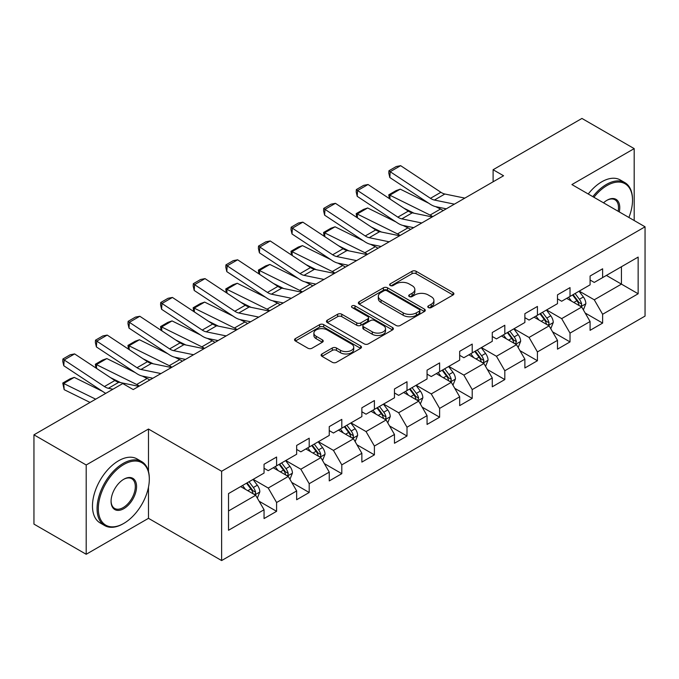 <?xml version="1.0" encoding="UTF-8"?>
<svg xmlns="http://www.w3.org/2000/svg" width="679" height="679" viewBox="0 0 679 679"><rect width="100%" height="100%" fill="white"/><g stroke="black" fill="none" stroke-linecap="round" stroke-linejoin="round"><path stroke-width="1.02" d="M428.381 307.562A2.029 1.171 0 0 0 431.25 307.562L453.046 294.975A2.903 1.672 0 0 0 453.903 293.795A2.903 1.672 0 0 0 453.046 292.607L416.125 271.286A2.903 1.672 0 0 0 412.017 271.286L390.221 283.873A2.029 1.171 0 0 0 389.627 284.705A2.029 1.171 0 0 0 390.221 285.528A2.029 1.171 0 0 0 393.099 285.528L395.916 283.898A9.285 5.364 0 0 1 409.047 283.898L412.128 285.681A9.285 5.364 0 0 1 414.844 289.466A9.285 5.364 0 0 1 412.128 293.26L409.301 294.89A2.029 1.171 0 0 0 408.707 295.713A2.029 1.171 0 0 0 409.301 296.545A2.029 1.171 0 0 0 412.178 296.545L414.996 294.915A9.285 5.364 0 0 1 428.126 294.915L431.199 296.689A9.285 5.364 0 0 1 433.923 300.483A9.285 5.364 0 0 1 431.199 304.268L428.381 305.898A2.029 1.171 0 0 0 427.787 306.73A2.029 1.171 0 0 0 428.381 307.562L428.381 305.898M321.965 353.954A2.903 1.672 0 0 0 321.116 355.142A2.903 1.672 0 0 0 321.965 356.322L332.32 362.306A2.903 1.672 0 0 0 336.428 362.306L360.634 348.327A2.903 1.672 0 0 0 361.483 347.147A2.903 1.672 0 0 0 360.634 345.959L323.705 324.647A2.903 1.672 0 0 0 319.605 324.647L295.399 338.617A2.903 1.672 0 0 0 294.55 339.806A2.903 1.672 0 0 0 295.399 340.985L307.91 348.217A2.903 1.672 0 0 0 312.017 348.217L322.372 342.233A2.903 1.672 0 0 0 323.221 341.045A2.903 1.672 0 0 0 322.372 339.865L316.168 336.283A7.758 4.481 0 0 1 313.893 333.109A7.758 4.481 0 0 1 318.689 328.976A7.758 4.481 0 0 1 327.142 329.943L351.45 343.981A7.758 4.481 0 0 1 353.725 347.147A7.758 4.481 0 0 1 348.938 351.289A7.758 4.481 0 0 1 340.476 350.313L336.428 347.979A2.903 1.672 0 0 0 332.32 347.979L321.965 353.954L321.965 356.322M148.48 429.035L86.199 464.988L33.95 434.823L33.95 524.112L86.199 554.276L148.48 518.323L221.626 560.557L221.626 471.26L148.48 429.035L148.48 471.413M634.186 220.531L634.186 148.616L571.905 184.569L645.05 226.803L221.626 471.26M634.186 148.616L581.937 118.443L493.107 169.725L493.107 181.794M33.95 434.823L122.772 383.542L133.22 389.576L503.563 175.759L493.107 169.725M396.12 325.47A2.903 1.672 0 0 0 400.228 325.47L424.434 311.5A2.903 1.672 0 0 0 425.283 310.311A2.903 1.672 0 0 0 424.434 309.132L387.505 287.811A2.903 1.672 0 0 0 383.406 287.811L359.199 301.782A2.903 1.672 0 0 0 358.351 302.97A2.903 1.672 0 0 0 359.199 304.158L396.12 325.47M352.927 307.994A2.029 1.171 0 0 1 354.99 308.283L354.99 305.873L392.53 327.541A2.903 1.672 0 0 1 393.379 328.729A2.903 1.672 0 0 1 392.53 329.918L368.324 343.888A2.903 1.672 0 0 1 364.224 343.888L327.295 322.567L327.295 320.199A2.903 1.672 0 0 0 326.446 321.388A2.903 1.672 0 0 0 327.295 322.567M327.295 320.199L337.658 314.224A2.903 1.672 0 0 1 341.758 314.224L356.738 322.864A2.903 1.672 0 0 0 360.838 322.864L367.712 318.901A2.903 1.672 0 0 0 368.561 317.713A2.903 1.672 0 0 0 367.712 316.533L352.121 307.528A2.029 1.171 0 0 1 351.527 306.704A2.029 1.171 0 0 1 352.774 305.618A2.029 1.171 0 0 1 354.99 305.873M221.626 560.557L645.05 316.091L645.05 226.803M259.14 501.246L276.591 511.321L276.591 502.511L296.655 490.934L296.655 499.736L309.2 492.496L309.2 483.694L329.256 472.109L329.256 480.919L341.8 473.679L341.8 464.869L361.865 453.283L361.865 462.093L374.401 454.854L374.401 446.044L394.465 434.458L394.465 443.268L407.001 436.028L407.001 427.218L427.066 415.641L427.066 424.443L439.61 417.203L439.61 408.402L459.675 396.816L459.675 405.626L472.211 398.386L472.211 389.576L492.275 377.991L492.275 386.801L504.811 379.561L504.811 370.751L524.875 359.166L524.875 367.976L537.42 360.736L537.42 351.926L557.484 340.349L557.484 349.15L570.02 341.91L570.02 333.109L590.085 321.523L590.085 330.334L602.621 323.094L602.621 314.284L638.15 293.769L638.15 257.086L621.429 266.737M276.591 511.321L264.055 518.561L264.055 509.751L228.526 530.265L228.526 493.582L264.055 473.076L264.055 464.266L276.591 457.026L276.591 465.836L296.655 454.251L296.655 445.441L309.2 438.201L309.2 447.011L329.256 435.426L329.256 426.616L341.8 419.376L341.8 428.186L361.865 416.6L361.865 407.79L374.401 400.551L374.401 409.361L394.465 397.784L394.465 388.974L407.001 381.734L407.001 390.544L427.066 378.958L427.066 370.148L439.61 362.909L439.61 371.719L459.675 360.133L459.675 351.323L472.211 344.083L472.211 352.893L492.275 341.308L492.275 332.498L504.811 325.258L504.811 334.068L524.875 322.483L524.875 313.681L537.42 306.441L537.42 315.243L557.484 303.666L557.484 294.856L570.02 287.616L570.02 296.426L590.085 284.841L590.085 276.03L602.621 268.791L602.621 277.601L638.15 257.086M273.247 467.763L288.295 476.454L268.23 488.031L253.182 479.349M264.055 468.247L268.23 470.657L276.591 465.836M268.23 488.031L276.591 502.511M288.295 476.454L296.655 490.934M305.856 448.938L320.895 457.629L300.839 469.214L285.791 460.523M296.655 449.422L300.839 451.832L309.2 447.011M300.839 469.214L309.2 483.694M320.895 457.629L329.256 472.109M338.456 430.121L353.504 438.804L333.44 450.389L318.392 441.698M329.256 430.596L333.44 433.015L341.8 428.186M333.44 450.389L341.8 464.869M353.504 438.804L361.865 453.283M371.057 411.296L386.105 419.978L366.04 431.564L350.992 422.881M361.865 411.78L366.04 414.19L374.401 409.361M366.04 431.564L374.401 446.044M386.105 419.978L394.465 434.458M403.657 392.47L418.705 401.162L398.649 412.739L383.601 404.056M394.465 392.954L398.649 395.365L407.001 390.544M398.649 412.739L407.001 427.218M418.705 401.162L427.066 415.641M436.266 373.645L451.314 382.336L431.25 393.922L416.202 385.231M427.066 374.129L431.25 376.539L439.61 371.719M431.25 393.922L439.61 408.402M451.314 382.336L459.675 396.816M468.866 354.82L483.915 363.511L463.85 375.097L448.802 366.405M459.675 355.304L463.85 357.723L472.211 352.893M463.85 375.097L472.211 389.576M483.915 363.511L492.275 377.991M501.467 336.003L516.515 344.686L496.451 356.271L481.411 347.58M492.275 336.487L496.451 338.897L504.811 334.068M496.451 356.271L504.811 370.751M516.515 344.686L524.875 359.166M534.076 317.178L549.124 325.869L529.06 337.446L514.011 328.763M524.875 317.662L529.06 320.072L537.42 315.243M529.06 337.446L537.42 351.926M549.124 325.869L557.484 340.349M566.676 298.353L581.725 307.044L561.66 318.629L546.612 309.938M557.484 298.836L561.66 301.247L570.02 296.426M561.66 318.629L570.02 333.109M581.725 307.044L590.085 321.523M606.389 275.428L621.438 284.119L594.261 299.804L579.212 291.113M590.085 280.011L594.261 282.43L602.621 277.601M594.261 299.804L602.621 314.284M621.438 266.737L621.438 284.119L638.15 293.769M86.199 464.988L86.199 554.276M228.526 510.964L255.694 495.271L240.646 486.588M255.694 495.271L264.055 509.751M585.171 313.019L602.621 323.094M552.57 331.836L570.02 341.91M519.97 350.661L537.42 360.736M487.361 369.486L504.811 379.561M454.76 388.312L472.211 398.386M422.16 407.128L439.61 417.203M389.551 425.954L407.001 436.028M356.95 444.779L374.401 454.854M324.35 463.604L341.8 473.679M291.741 482.421L309.2 492.496M148.48 518.323L148.48 487.183M429.196 307.842L431.199 306.687A9.285 5.364 0 0 0 433.923 302.893L433.923 300.483M414.844 289.466L414.844 291.885A9.285 5.364 0 0 1 412.128 295.671L410.116 296.833M453.012 295L416.125 273.705A2.903 1.672 0 0 0 412.017 273.705L391.036 285.817M424.392 311.517L387.505 290.222A2.903 1.672 0 0 0 383.406 290.222L359.233 304.175M419.308 311.143A2.029 1.171 0 0 0 419.902 310.311A2.029 1.171 0 0 0 419.308 309.48L386.894 290.773A2.029 1.171 0 0 0 384.017 290.773L381.046 292.488A9.285 5.364 0 0 0 378.322 296.282A9.285 5.364 0 0 0 381.046 300.067L403.199 312.858A9.285 5.364 0 0 0 416.329 312.858L419.308 311.143L419.308 313.554A2.029 1.171 0 0 0 419.902 312.722L419.902 310.311M378.322 296.282L378.322 298.692A9.285 5.364 0 0 0 381.046 302.478L381.046 300.067M419.308 313.554L416.329 315.268A9.285 5.364 0 0 1 403.199 315.268L381.046 302.478M327.337 322.593L337.658 316.635L337.658 314.224M368.561 317.713L368.561 320.132A2.903 1.672 0 0 1 367.712 321.311L360.838 325.283A2.903 1.672 0 0 1 356.738 325.283L341.758 316.635A2.903 1.672 0 0 0 337.658 316.635M354.99 308.283L392.496 329.935M372.279 331.836A7.758 4.481 0 0 0 380.732 332.812A7.758 4.481 0 0 0 385.519 328.67A7.758 4.481 0 0 0 383.253 325.504L374.689 320.556A2.903 1.672 0 0 0 370.581 320.556L363.706 324.528A2.903 1.672 0 0 0 362.858 325.708A2.903 1.672 0 0 0 363.706 326.896L372.279 331.836L372.279 334.255A7.758 4.481 0 0 0 380.732 335.222A7.758 4.481 0 0 0 385.519 331.08L385.519 328.67M362.858 325.708L362.858 328.127A2.903 1.672 0 0 0 363.706 329.307L363.706 326.896M372.279 334.255L363.706 329.307M353.725 347.147L353.725 349.558A7.758 4.481 0 0 1 348.938 353.7A7.758 4.481 0 0 1 340.476 352.732L336.428 350.389A2.903 1.672 0 0 0 332.32 350.389L321.999 356.348M313.893 333.109L313.893 335.528A7.758 4.481 0 0 0 316.168 338.694L316.168 336.283M322.338 342.25L316.168 338.694M360.591 348.352L323.705 327.057A2.903 1.672 0 0 0 319.605 327.057L295.433 341.011M583.38 309.904L585.858 303.64A7.834 4.524 -120 0 0 583.363 296.969L579.051 291.215M389.322 198.565L388.787 194.822L396.103 190.595L400.271 189.161L428.644 203.174M435.689 206.645L440.527 209.039A22.169 12.799 60 0 1 443.192 210.617M571.531 301.153L568.603 297.241M400.271 189.161L389.822 195.187L430.079 215.073A22.169 12.799 60 0 1 432.744 216.652M388.787 194.822L389.822 195.187L390.052 199.049M414.063 213.214L403.861 208.173M580.511 306.339L581.462 305.338L581.631 303.971A7.834 4.524 -120 0 0 579.391 299.261L575.079 293.506M573.118 294.635L577.905 301.026A3.989 2.3 60 0 1 578.627 302.24L581.631 303.971M572.567 294.949L576.887 300.712A7.834 4.524 60 0 1 579.128 305.423M454.387 204.15L434.416 200.05A14.777 8.53 60 0 1 430.452 198.319L390.196 171.711L389.822 177.516L430.079 204.116A22.169 12.799 -120 0 0 436.02 206.722L446.29 208.826M464.835 198.115L444.864 194.016A14.777 8.53 60 0 1 440.9 192.284L400.644 165.676L390.196 171.711L388.94 170.76L396.256 166.533L400.644 165.676M389.822 177.516L388.787 173.077L388.94 170.76M628.89 217.467A36.055 20.82 120 0 0 632.514 200.254A36.055 20.82 120 0 0 607.009 185.537A36.055 20.82 120 0 0 593.913 197.275M592.835 196.655A36.946 21.329 -60 0 1 606.389 184.45A36.946 21.329 -60 0 1 624.858 182.617A36.946 21.329 -60 0 1 632.514 199.533L632.514 200.254M603.529 202.826A18.027 10.406 -60 0 1 607.009 200.254L607.009 200.254A18.027 10.406 -60 0 1 619.273 211.924M588.235 193.999A36.946 21.329 -60 0 1 601.789 181.794A36.946 21.329 -60 0 1 620.258 179.96L624.858 182.617M618.136 211.262A17.145 9.896 120 0 0 614.953 199.77A17.145 9.896 120 0 0 606.695 200.441M123.188 523.755L123.816 523.39A36.055 20.82 120 0 0 149.312 479.23A36.055 20.82 120 0 0 123.816 464.504A36.055 20.82 120 0 0 98.319 508.664A36.055 20.82 120 0 0 123.816 523.39L123.188 523.755A36.946 21.329 -60 0 1 104.719 525.58A36.946 21.329 -60 0 1 99.058 495.976A36.946 21.329 -60 0 1 123.188 463.418A36.946 21.329 -60 0 1 141.665 461.593A36.946 21.329 -60 0 1 149.312 478.5L149.312 479.23M123.816 508.664A18.027 10.406 -60 0 1 111.067 501.306A18.027 10.406 -60 0 1 123.816 479.23L123.816 479.23A18.027 10.406 -60 0 1 136.564 486.588A18.027 10.406 -60 0 1 123.816 508.664M111.076 500.941A17.145 9.896 120 0 0 114.615 508.435A17.145 9.896 120 0 0 123.188 507.586A17.145 9.896 120 0 0 134.391 492.479A17.145 9.896 120 0 0 131.76 478.737A17.145 9.896 120 0 0 123.502 479.416M104.719 525.58L100.119 522.923A36.946 21.329 -60 0 1 94.457 493.319A36.946 21.329 -60 0 1 118.596 460.761A36.946 21.329 -60 0 1 137.065 458.936L141.665 461.593M550.771 328.729L553.258 322.466A7.834 4.524 -120 0 0 550.762 315.794L546.442 310.031M356.721 217.39L356.186 213.639L363.503 209.421L367.662 207.978L396.044 221.991M403.088 225.47L407.926 227.864A22.169 12.799 60 0 1 410.583 229.443M538.922 319.979L535.994 316.066M367.662 207.978L357.213 214.012L397.47 233.899A22.169 12.799 60 0 1 400.135 235.469M356.186 213.639L357.213 214.012L357.451 217.874M381.462 232.04L371.26 226.998M547.911 325.165L548.861 324.163L549.031 322.797A7.834 4.524 -120 0 0 546.79 318.086L542.479 312.323M540.509 313.46L545.296 319.851A3.989 2.3 60 0 1 546.026 321.057L549.031 322.797M539.966 313.774L544.278 319.537A7.834 4.524 60 0 1 546.519 324.248M518.17 347.546L520.657 341.282A7.834 4.524 -120 0 0 518.153 334.62L513.842 328.857M324.121 236.216L323.586 232.464L330.902 228.246L335.061 226.803L363.435 240.816M370.479 244.296L375.317 246.681A22.169 12.799 60 0 1 377.982 248.259M506.322 338.804L503.394 334.891M335.061 226.803L324.613 232.838L364.869 252.715A22.169 12.799 60 0 1 367.534 254.294M323.586 232.464L324.613 232.838L324.842 236.691M348.862 250.857L338.66 245.823M515.31 343.99L516.43 341.622A7.834 4.524 -120 0 0 514.181 336.911L509.87 331.148M507.909 332.286L512.696 338.668A3.989 2.3 60 0 1 513.417 339.882L516.43 341.622M507.366 332.6L511.677 338.354A7.834 4.524 60 0 1 513.918 343.065M421.786 222.975L401.807 218.876A14.777 8.53 60 0 1 397.852 217.144L357.595 190.536L357.213 196.333L397.47 222.941A22.169 12.799 -120 0 0 403.411 225.547L413.681 227.652M432.234 216.94L412.263 212.841A14.777 8.53 60 0 1 408.3 211.11L368.043 184.501L357.595 190.536L356.339 189.577L363.655 185.359L368.043 184.501M357.213 196.333L356.186 191.902L356.339 189.577M389.186 241.8L369.206 237.701A14.777 8.53 60 0 1 365.243 235.961L324.986 209.361L324.613 215.158L364.869 241.766A22.169 12.799 -120 0 0 370.81 244.364L381.08 246.477M399.634 235.766L379.654 231.666A14.777 8.53 60 0 1 375.699 229.935L335.443 203.327L324.986 209.361L323.73 208.402L331.046 204.184L335.443 203.327M324.613 215.158L323.586 210.728L323.73 208.402M485.57 366.371L488.048 360.108A7.834 4.524 -120 0 0 485.553 353.436L481.241 347.682M291.512 255.032L290.977 251.289L298.293 247.063L302.461 245.628L330.834 259.641M337.879 263.121L342.717 265.506A22.169 12.799 60 0 1 345.382 267.085M473.721 357.629L470.793 353.717M302.461 245.628L292.012 251.663L332.269 271.541A22.169 12.799 60 0 1 334.934 273.119M290.977 251.289L292.012 251.663L292.242 255.516M316.253 269.682L306.051 264.649M482.701 362.815L483.652 361.805L483.821 360.439A7.834 4.524 -120 0 0 481.581 355.728L477.269 349.974M475.308 351.102L480.095 357.493A3.989 2.3 60 0 1 480.817 358.707L483.821 360.439M474.757 351.425L479.077 357.179A7.834 4.524 60 0 1 481.318 361.89M452.961 385.197L455.448 378.933A7.834 4.524 -120 0 0 452.952 372.262L448.632 366.507M258.911 273.858L258.376 270.115L265.693 265.888L269.86 264.454L298.234 278.466M305.278 281.938L310.116 284.331A22.169 12.799 60 0 1 312.781 285.91M441.121 376.446L438.184 372.533M269.86 264.454L259.403 270.488L299.66 290.366A22.169 12.799 60 0 1 302.325 291.945M258.376 270.115L259.403 270.488L259.641 274.341M283.652 288.507L273.45 283.466M450.101 381.632L451.051 380.63L451.221 379.264A7.834 4.524 -120 0 0 448.98 374.553L444.669 368.799M442.7 369.928L447.486 376.319A3.989 2.3 60 0 1 448.216 377.532L451.221 379.264M442.156 370.242L446.468 376.005A7.834 4.524 60 0 1 448.717 380.715M420.36 404.022L422.847 397.758A7.834 4.524 -120 0 0 420.343 391.087L416.032 385.324M226.311 292.683L225.776 288.931L233.092 284.713L237.251 283.27L265.625 297.283M272.669 300.763L277.507 303.157A22.169 12.799 60 0 1 280.172 304.735M408.512 395.271L405.584 391.359M237.251 283.27L226.803 289.305L267.059 309.191A22.169 12.799 60 0 1 269.724 310.761M225.776 288.931L226.803 289.305L227.032 293.167M251.052 307.332L240.85 302.291M417.5 400.457L418.62 398.089A7.834 4.524 -120 0 0 416.38 393.379L412.06 387.624M410.099 388.753L414.886 395.144A3.989 2.3 60 0 1 415.607 396.349L418.62 398.089M409.556 389.067L413.867 394.83A7.834 4.524 60 0 1 416.108 399.541M356.577 260.617L336.606 256.526A14.777 8.53 60 0 1 332.642 254.786L292.386 228.186L292.012 233.983L332.269 260.583A22.169 12.799 -120 0 0 338.21 263.189L348.48 265.294M367.025 254.591L347.054 250.492A14.777 8.53 60 0 1 343.09 248.752L302.834 222.152L292.386 228.186L291.13 227.227L298.446 223.001L302.834 222.152M292.012 233.983L290.977 229.544L291.13 227.227M323.976 279.442L303.997 275.343A14.777 8.53 60 0 1 300.042 273.612L259.785 247.003L259.403 252.809L299.66 279.409A22.169 12.799 -120 0 0 305.601 282.014L315.871 284.119M334.424 273.408L314.453 269.317A14.777 8.53 60 0 1 310.49 267.577L270.234 240.969L259.785 247.003L258.529 246.053L265.845 241.826L270.234 240.969M259.403 252.809L258.376 248.37L258.529 246.053M291.376 298.268L271.396 294.168A14.777 8.53 60 0 1 267.441 292.437L227.176 265.829L226.803 271.625L267.059 298.234A22.169 12.799 -120 0 0 273 300.839L283.27 302.944M301.824 292.233L281.844 288.134A14.777 8.53 60 0 1 277.889 286.402L237.633 259.794L227.176 265.829L225.929 264.869L233.237 260.651L237.633 259.794M226.803 271.625L225.776 267.195L225.929 264.869M387.76 422.839L390.247 416.575A7.834 4.524 -120 0 0 387.743 409.912L383.431 404.149M193.702 311.508L193.167 307.757L200.483 303.538L204.651 302.096L233.024 316.108M240.069 319.588L244.907 321.982A22.169 12.799 60 0 1 247.572 323.552M375.911 414.097L372.983 410.184M204.651 302.096L194.202 308.13L234.459 328.008A22.169 12.799 60 0 1 237.124 329.587M193.167 307.757L194.202 308.13L194.432 311.992M218.443 326.149L208.241 321.116M384.891 419.283L385.842 418.281L386.012 416.914A7.834 4.524 -120 0 0 383.771 412.204L379.459 406.441M377.499 407.578L382.285 413.961A3.989 2.3 60 0 1 383.007 415.175L386.012 416.914M376.955 407.892L381.267 413.647A7.834 4.524 60 0 1 383.508 418.357M258.767 317.093L238.796 312.994A14.777 8.53 60 0 1 234.832 311.254L194.576 284.654L194.202 290.451L234.459 317.059A22.169 12.799 -120 0 0 240.4 319.656L250.67 321.77M269.224 311.058L249.244 306.959A14.777 8.53 60 0 1 245.28 305.227L205.024 278.619L194.576 284.654L193.32 283.695L200.636 279.476L205.024 278.619M194.202 290.451L193.167 286.02L193.32 283.695M355.151 441.664L357.638 435.4A7.834 4.524 -120 0 0 355.142 428.729L350.831 422.975M161.101 330.334L160.567 326.582L167.883 322.355L172.05 320.921L200.424 334.934M207.468 338.414L212.306 340.799A22.169 12.799 60 0 1 214.971 342.377M343.311 432.922L340.374 429.009M172.05 320.921L161.594 326.955L201.858 346.833A22.169 12.799 60 0 1 204.515 348.412M160.567 326.582L161.594 326.955L161.831 330.809M185.842 344.974L175.64 339.941M352.291 438.108L353.241 437.106L353.411 435.74A7.834 4.524 -120 0 0 351.17 431.021L346.859 425.266M344.89 426.404L349.677 432.786A3.989 2.3 60 0 1 350.406 434L353.411 435.74M344.346 426.718L348.658 432.472A7.834 4.524 60 0 1 350.907 437.183M226.166 335.91L206.187 331.819A14.777 8.53 60 0 1 202.232 330.079L161.975 303.479L161.594 309.276L201.858 335.876A22.169 12.799 -120 0 0 207.791 338.482L218.069 340.586M236.615 329.884L216.643 325.784A14.777 8.53 60 0 1 212.68 324.044L172.424 297.444L161.975 303.479L160.719 302.52L168.036 298.293L172.424 297.444M161.594 309.276L160.567 304.837L160.719 302.52M322.55 460.489L325.037 454.226A7.834 4.524 -120 0 0 322.533 447.554L318.222 441.8M128.501 349.15L127.966 345.407L135.282 341.181L139.441 339.746L167.815 353.759M174.859 357.239L179.697 359.624A22.169 12.799 60 0 1 182.362 361.203M310.702 451.739L307.774 447.834M139.441 339.746L128.993 345.781L169.249 365.658A22.169 12.799 60 0 1 171.914 367.237M127.966 345.407L128.993 345.781L129.231 349.634M153.242 363.8L143.04 358.758M319.69 456.925L320.641 455.923L320.811 454.557A7.834 4.524 -120 0 0 318.57 449.846L314.25 444.091M312.289 445.22L317.076 451.611A3.989 2.3 60 0 1 317.797 452.825L320.811 454.557M311.746 445.534L316.058 451.297A7.834 4.524 60 0 1 318.298 456.008M193.566 354.735L173.586 350.636A14.777 8.53 60 0 1 169.631 348.904L129.366 322.296L128.993 328.101L169.249 354.701A22.169 12.799 -120 0 0 175.19 357.307L185.46 359.412M204.014 348.7L184.034 344.609A14.777 8.53 60 0 1 180.079 342.87L139.823 316.27L129.366 322.296L128.119 321.345L135.427 317.118L139.823 316.27M128.993 328.101L127.966 323.662L128.119 321.345M289.95 479.315L292.437 473.051A7.834 4.524 -120 0 0 289.933 466.38L285.621 460.617M95.892 367.976L95.357 364.224L102.673 360.006L106.841 358.571L135.214 372.576M142.259 376.056L147.097 378.449A22.169 12.799 60 0 1 149.762 380.028M278.101 470.564L275.173 466.651M106.841 358.571L96.393 364.598L136.649 384.484A22.169 12.799 60 0 1 139.314 386.062M95.357 364.224L96.393 364.598L96.622 368.459M120.633 382.625L110.431 377.583M287.081 475.75L288.032 474.748L288.202 473.382A7.834 4.524 -120 0 0 285.961 468.671L281.649 462.917M279.689 464.046L284.476 470.437A3.989 2.3 60 0 1 285.197 471.642L288.202 473.382M279.145 464.36L283.457 470.123A7.834 4.524 60 0 1 285.698 474.833M160.957 373.56L140.986 369.461A14.777 8.53 60 0 1 137.022 367.729L96.766 341.121L96.393 346.918L136.649 373.526A22.169 12.799 -120 0 0 142.59 376.132L152.86 378.237M171.414 367.526L151.434 363.426A14.777 8.53 60 0 1 147.47 361.695L107.214 335.087L96.766 341.121L95.51 340.162L102.826 335.944L107.214 335.087M96.393 346.918L95.357 342.488L95.51 340.162M257.341 498.131L259.828 491.868A7.834 4.524 -120 0 0 257.333 485.205L253.021 479.442M74.24 377.388L63.784 383.423L64.165 389.661L62.757 383.049L70.073 378.831L74.24 377.388L102.614 391.401M245.501 489.389L242.564 485.477M62.757 383.049L95.688 399.176M90.044 402.435L64.165 389.661M254.481 494.575L255.431 493.574L255.601 492.207A7.834 4.524 -120 0 0 253.36 487.497L249.049 481.734M247.088 482.871L251.867 489.253A3.989 2.3 60 0 1 252.596 490.467L255.601 492.207M246.536 483.185L250.848 488.939A7.834 4.524 60 0 1 253.097 493.65M112.935 389.22L108.385 388.286A14.777 8.53 60 0 1 104.422 386.546L64.165 359.946L63.784 365.743L104.048 392.352A22.169 12.799 -120 0 0 105.746 393.37M138.805 386.351L118.833 382.252A14.777 8.53 60 0 1 114.87 380.52L74.614 353.912L64.165 359.946L62.909 358.987L70.226 354.769L74.614 353.912M63.784 365.743L62.757 361.313L62.909 358.987M431.199 306.687L431.199 304.268M409.301 296.545L409.301 294.89M412.128 295.671L412.128 293.26M390.221 285.528L390.221 283.873M412.017 273.705L412.017 271.286M416.125 273.705L416.125 271.286M453.046 294.975L453.046 292.607M359.199 304.158L359.199 301.782M383.406 290.222L383.406 287.811M387.505 290.222L387.505 287.811M424.434 311.5L424.434 309.132M403.199 315.268L403.199 312.858M416.329 315.268L416.329 312.858M341.758 316.635L341.758 314.224M356.738 325.283L356.738 322.864M360.838 325.283L360.838 322.864M367.712 321.311L367.712 318.901M392.53 329.918L392.53 327.541M332.32 350.389L332.32 347.979M336.428 350.389L336.428 347.979M340.476 352.732L340.476 350.313M322.372 342.233L322.372 339.865M295.399 340.985L295.399 338.617M319.605 327.057L319.605 324.647M323.705 327.057L323.705 324.647M360.634 348.327L360.634 345.959M580.952 306.594L585.807 303.793M579.391 299.261L583.363 296.969M573.823 302.478L576.887 300.712M440.527 209.039L430.079 215.073M434.416 200.05L444.864 194.016M430.452 198.319L440.9 192.284M548.352 325.419L553.207 322.61M546.79 318.086L550.762 315.794M541.214 321.303L544.278 319.537M407.926 227.864L397.47 233.899M515.743 344.245L520.606 341.435M514.181 336.911L518.153 334.62M508.613 340.128L511.677 338.354M375.317 246.681L364.869 252.715M401.807 218.876L412.263 212.841M397.852 217.144L408.3 211.11M369.206 237.701L379.654 231.666M365.243 235.961L375.699 229.935M483.142 363.061L487.997 360.26M481.581 355.728L485.553 353.436M476.013 358.945L479.077 357.179M342.717 265.506L332.269 271.541M450.542 381.887L455.397 379.086M448.98 374.553L452.952 372.262M443.404 377.77L446.468 376.005M310.116 284.331L299.66 290.366M417.933 400.712L422.796 397.902M416.38 393.379L420.343 391.087M410.803 396.595L413.867 394.83M277.507 303.157L267.059 309.191M336.606 256.526L347.054 250.492M332.642 254.786L343.09 248.752M303.997 275.343L314.453 269.317M300.042 273.612L310.49 267.577M271.396 294.168L281.844 288.134M267.441 292.437L277.889 286.402M385.332 419.537L390.196 416.728M383.771 412.204L387.743 409.912M378.203 415.421L381.267 413.647M244.907 321.982L234.459 328.008M238.796 312.994L249.244 306.959M234.832 311.254L245.28 305.227M352.732 438.362L357.587 435.553M351.17 431.021L355.142 428.729M345.603 434.237L348.658 432.472M212.306 340.799L201.858 346.833M206.187 331.819L216.643 325.784M202.232 330.079L212.68 324.044M320.123 457.179L324.986 454.378M318.57 449.846L322.533 447.554M312.994 453.063L316.058 451.297M179.697 359.624L169.249 365.658M173.586 350.636L184.034 344.609M169.631 348.904L180.079 342.87M287.523 476.004L292.386 473.204M285.961 468.671L289.933 466.38M280.393 471.888L283.457 470.123M147.097 378.449L136.649 384.484M140.986 369.461L151.434 363.426M137.022 367.729L147.47 361.695M254.922 494.83L259.777 492.02M253.36 487.497L257.333 485.205M247.793 490.713L250.848 488.939M108.385 388.286L118.833 382.252M104.422 386.546L114.87 380.52"/></g></svg>
